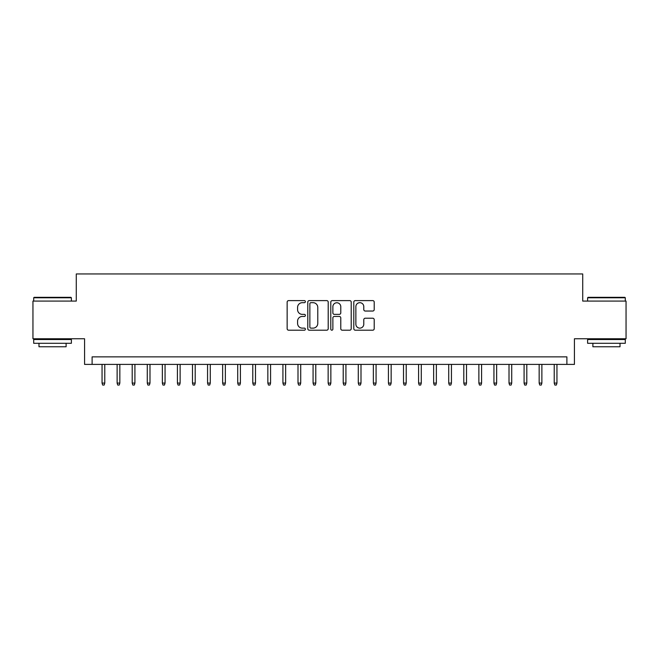 <?xml version="1.0" encoding="UTF-8"?>
<svg xmlns="http://www.w3.org/2000/svg" width="659" height="659" viewBox="0 0 659 659"><rect width="100%" height="100%" fill="white"/><g stroke="black" fill="none" stroke-linecap="round" stroke-linejoin="round"><path stroke-width="0.99" d="M305.389 301.649A1.038 1.038 0 0 0 304.351 300.611L288.634 300.611A1.483 1.483 0 0 0 287.151 302.094L287.151 328.726A1.483 1.483 0 0 0 288.634 330.2L304.351 330.2A1.038 1.038 0 0 0 305.389 329.162A1.038 1.038 0 0 0 304.351 328.133L302.316 328.133A4.737 4.737 0 0 1 297.58 323.396L297.58 321.18A4.737 4.737 0 0 1 302.316 316.444L304.351 316.444A1.038 1.038 0 0 0 305.389 315.406A1.038 1.038 0 0 0 304.351 314.368L302.316 314.368A4.737 4.737 0 0 1 297.58 309.639L297.58 307.415A4.737 4.737 0 0 1 302.316 302.687L304.351 302.687A1.038 1.038 0 0 0 305.389 301.649M372.739 311.04A1.483 1.483 0 0 0 374.213 309.565L374.213 302.094A1.483 1.483 0 0 0 372.739 300.611L355.283 300.611A1.483 1.483 0 0 0 353.801 302.094L353.801 328.726A1.483 1.483 0 0 0 355.283 330.2L372.739 330.2A1.483 1.483 0 0 0 374.213 328.726L374.213 319.697A1.483 1.483 0 0 0 372.739 318.215L365.267 318.215A1.483 1.483 0 0 0 363.784 319.697L363.784 324.17A3.954 3.954 0 0 1 359.83 328.133A3.954 3.954 0 0 1 355.868 324.17L355.868 306.641A3.954 3.954 0 0 1 359.83 302.687A3.954 3.954 0 0 1 363.784 306.641L363.784 309.565A1.483 1.483 0 0 0 365.267 311.04L372.739 311.04M566.888 364.394L574.426 364.394L574.426 338.767L626.05 338.767L626.05 301.089L582.721 301.089L582.721 273.955L76.279 273.955L76.279 301.089L32.95 301.089L32.95 338.767L84.574 338.767L84.574 364.394L566.888 364.394L566.888 356.857L92.112 356.857L92.112 364.394M328.207 302.094A1.483 1.483 0 0 0 326.724 300.611L309.269 300.611A1.483 1.483 0 0 0 307.786 302.094L307.786 328.726A1.483 1.483 0 0 0 309.269 330.2L326.724 330.2A1.483 1.483 0 0 0 328.207 328.726L328.207 302.094M332.276 300.611L349.731 300.611A1.483 1.483 0 0 1 351.214 302.094L351.214 328.726A1.483 1.483 0 0 1 349.731 330.2L342.26 330.2A1.483 1.483 0 0 1 340.777 328.726L340.777 317.926A1.483 1.483 0 0 0 339.303 316.444L334.344 316.444A1.483 1.483 0 0 0 332.869 317.926L332.869 329.162A1.038 1.038 0 0 1 331.831 330.2A1.038 1.038 0 0 1 330.793 329.162L330.793 302.094A1.483 1.483 0 0 1 332.276 300.611M310.9 302.687A1.038 1.038 0 0 0 309.862 303.717L309.862 327.095A1.038 1.038 0 0 0 310.9 328.133L313.041 328.133A4.737 4.737 0 0 0 317.778 323.396L317.778 307.415A4.737 4.737 0 0 0 313.041 302.687L310.9 302.687M340.777 306.715A3.954 3.954 0 0 0 336.823 302.761A3.954 3.954 0 0 0 332.869 306.715L332.869 312.893A1.483 1.483 0 0 0 334.344 314.368L339.303 314.368A1.483 1.483 0 0 0 340.777 312.893L340.777 306.715M104.773 383.085L104.163 385.045L102.664 385.045L102.054 383.085L104.773 383.085L104.773 364.394M102.054 383.085L102.054 364.394M34.153 297.324L70.933 297.324L71.386 297.769L33.7 297.769L34.153 297.324M52.547 343.29L33.7 343.29L33.7 339.525L71.386 339.525L71.386 343.29L52.547 343.29M66.106 343.29L66.106 346.758L38.98 346.758L38.98 343.29M588.067 297.324L624.847 297.324L625.3 297.769L587.614 297.769L588.067 297.324M606.453 343.29L587.614 343.29L587.614 339.525L625.3 339.525L625.3 343.29L606.453 343.29M620.02 343.29L620.02 346.758L592.894 346.758L592.894 343.29M119.839 383.085L119.238 385.045L117.73 385.045L117.129 383.085L119.839 383.085L119.839 364.394M117.129 383.085L117.129 364.394M134.914 383.085L134.312 385.045L132.805 385.045L132.204 383.085L134.914 383.085L134.914 364.394M132.204 383.085L132.204 364.394M149.988 383.085L149.387 385.045L147.88 385.045L147.278 383.085L149.988 383.085L149.988 364.394M147.278 383.085L147.278 364.394M165.063 383.085L164.453 385.045L162.946 385.045L162.345 383.085L165.063 383.085L165.063 364.394M162.345 383.085L162.345 364.394M180.129 383.085L179.528 385.045L178.021 385.045L177.419 383.085L180.129 383.085L180.129 364.394M177.419 383.085L177.419 364.394M195.204 383.085L194.603 385.045L193.095 385.045L192.494 383.085L195.204 383.085L195.204 364.394M192.494 383.085L192.494 364.394M210.279 383.085L209.677 385.045L208.17 385.045L207.56 383.085L210.279 383.085L210.279 364.394M207.56 383.085L207.56 364.394M225.353 383.085L224.744 385.045L223.236 385.045L222.635 383.085L225.353 383.085L225.353 364.394M222.635 383.085L222.635 364.394M240.42 383.085L239.818 385.045L238.311 385.045L237.71 383.085L240.42 383.085L240.42 364.394M237.71 383.085L237.71 364.394M255.494 383.085L254.893 385.045L253.386 385.045L252.784 383.085L255.494 383.085L255.494 364.394M252.784 383.085L252.784 364.394M270.569 383.085L269.968 385.045L268.46 385.045L267.851 383.085L270.569 383.085L270.569 364.394M267.851 383.085L267.851 364.394M285.635 383.085L285.034 385.045L283.527 385.045L282.925 383.085L285.635 383.085L285.635 364.394M282.925 383.085L282.925 364.394M300.71 383.085L300.109 385.045L298.601 385.045L298 383.085L300.71 383.085L300.71 364.394M298 383.085L298 364.394M315.785 383.085L315.183 385.045L313.676 385.045L313.074 383.085L315.785 383.085L315.785 364.394M313.074 383.085L313.074 364.394M330.859 383.085L330.25 385.045L328.75 385.045L328.141 383.085L330.859 383.085L330.859 364.394M328.141 383.085L328.141 364.394M345.926 383.085L345.324 385.045L343.817 385.045L343.215 383.085L345.926 383.085L345.926 364.394M343.215 383.085L343.215 364.394M361 383.085L360.399 385.045L358.891 385.045L358.29 383.085L361 383.085L361 364.394M358.29 383.085L358.29 364.394M376.075 383.085L375.473 385.045L373.966 385.045L373.365 383.085L376.075 383.085L376.075 364.394M373.365 383.085L373.365 364.394M391.149 383.085L390.54 385.045L389.032 385.045L388.431 383.085L391.149 383.085L391.149 364.394M388.431 383.085L388.431 364.394M406.216 383.085L405.614 385.045L404.107 385.045L403.506 383.085L406.216 383.085L406.216 364.394M403.506 383.085L403.506 364.394M421.29 383.085L420.689 385.045L419.182 385.045L418.58 383.085L421.29 383.085L421.29 364.394M418.58 383.085L418.58 364.394M436.365 383.085L435.764 385.045L434.256 385.045L433.647 383.085L436.365 383.085L436.365 364.394M433.647 383.085L433.647 364.394M451.44 383.085L450.83 385.045L449.323 385.045L448.721 383.085L451.44 383.085L451.44 364.394M448.721 383.085L448.721 364.394M466.506 383.085L465.905 385.045L464.397 385.045L463.796 383.085L466.506 383.085L466.506 364.394M463.796 383.085L463.796 364.394M481.581 383.085L480.979 385.045L479.472 385.045L478.871 383.085L481.581 383.085L481.581 364.394M478.871 383.085L478.871 364.394M496.655 383.085L496.054 385.045L494.547 385.045L493.937 383.085L496.655 383.085L496.655 364.394M493.937 383.085L493.937 364.394M511.722 383.085L511.12 385.045L509.613 385.045L509.012 383.085L511.722 383.085L511.722 364.394M509.012 383.085L509.012 364.394M526.796 383.085L526.195 385.045L524.688 385.045L524.086 383.085L526.796 383.085L526.796 364.394M524.086 383.085L524.086 364.394M541.871 383.085L541.27 385.045L539.762 385.045L539.161 383.085L541.871 383.085L541.871 364.394M539.161 383.085L539.161 364.394M556.946 383.085L556.336 385.045L554.837 385.045L554.227 383.085L556.946 383.085L556.946 364.394M554.227 383.085L554.227 364.394M33.7 301.089L33.7 297.769M42.291 339.525L42.291 338.767M62.794 339.525L62.794 338.767M71.386 301.089L71.386 297.769M587.614 301.089L587.614 297.769M596.206 339.525L596.206 338.767M616.709 339.525L616.709 338.767M625.3 301.089L625.3 297.769"/></g></svg>
